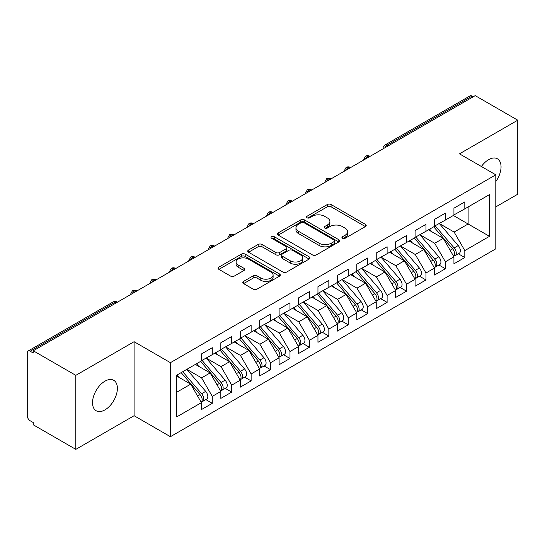 <?xml version="1.0" encoding="UTF-8"?>
<svg xmlns="http://www.w3.org/2000/svg" width="545" height="545" viewBox="0 0 545 545"><rect width="100%" height="100%" fill="white"/><g stroke="black" fill="none" stroke-linecap="round" stroke-linejoin="round"><path stroke-width="0.82" d="M342.485 238.267A1.887 1.09 0 0 0 345.155 238.267L365.416 226.57A2.698 1.56 0 0 0 366.206 225.473A2.698 1.56 0 0 0 365.416 224.37L331.094 204.552A2.698 1.56 0 0 0 327.279 204.552L307.019 216.249A1.887 1.09 0 0 0 306.467 217.026A1.887 1.09 0 0 0 307.019 217.796A1.887 1.09 0 0 0 309.689 217.796L312.312 216.276A8.631 4.98 0 0 1 324.513 216.276L327.375 217.932A8.631 4.98 0 0 1 329.902 221.454A8.631 4.98 0 0 1 327.375 224.976L324.752 226.488A1.887 1.09 0 0 0 324.2 227.258A1.887 1.09 0 0 0 324.752 228.028A1.887 1.09 0 0 0 327.422 228.028L330.045 226.516A8.631 4.98 0 0 1 342.246 226.516L345.108 228.171A8.631 4.98 0 0 1 347.635 231.693A8.631 4.98 0 0 1 345.108 235.215L342.485 236.728A1.887 1.09 0 0 0 341.933 237.497A1.887 1.09 0 0 0 342.485 238.267L342.485 236.728M104.953 409.888A17.583 10.151 120 0 0 116.439 394.396A17.583 10.151 120 0 0 113.742 380.308A17.583 10.151 120 0 0 104.953 381.18A17.583 10.151 120 0 0 93.468 396.671A17.583 10.151 120 0 0 96.165 410.76A17.583 10.151 120 0 0 104.953 409.888M495.8 181.594A17.583 10.151 120 0 0 497.401 158.799A17.583 10.151 120 0 0 488.613 159.671A17.583 10.151 120 0 0 481.399 166.498M243.574 281.397A2.698 1.56 0 0 0 242.784 282.494A2.698 1.56 0 0 0 243.574 283.598L253.2 289.157A2.698 1.56 0 0 0 257.015 289.157L279.517 276.165A2.698 1.56 0 0 0 280.307 275.068A2.698 1.56 0 0 0 279.517 273.965L245.196 254.147A2.698 1.56 0 0 0 241.381 254.147L218.879 267.139A2.698 1.56 0 0 0 218.089 268.242A2.698 1.56 0 0 0 218.879 269.339L230.515 276.056A2.698 1.56 0 0 0 234.323 276.056L243.956 270.497A2.698 1.56 0 0 0 244.746 269.394A2.698 1.56 0 0 0 243.956 268.297L238.185 264.965A7.214 4.162 0 0 1 236.074 262.022A7.214 4.162 0 0 1 240.529 258.173A7.214 4.162 0 0 1 248.391 259.073L270.981 272.118A7.214 4.162 0 0 1 273.099 275.068A7.214 4.162 0 0 1 268.644 278.911A7.214 4.162 0 0 1 260.783 278.011L257.015 275.838A2.698 1.56 0 0 0 253.2 275.838L243.574 281.397L243.574 283.598M495.8 206.889L517.75 194.218L517.75 120.193L475.206 95.634L33.272 350.782L33.272 353.024L30.166 351.232A4.122 2.378 -120 0 0 28.102 351.028A4.122 2.378 -120 0 0 27.25 352.915L27.25 415.719A4.122 2.378 -120 0 0 30.166 420.767L33.272 422.559L33.272 424.807L75.816 449.366L134.09 415.719L170.415 436.695L170.415 362.67L134.09 341.701L75.816 375.342L33.272 350.782M517.75 120.193L459.476 153.84L495.8 174.816L170.415 362.67M312.503 254.917A2.698 1.56 0 0 0 316.318 254.917L338.82 241.932A2.698 1.56 0 0 0 339.61 240.829A2.698 1.56 0 0 0 338.82 239.725L304.498 219.914A2.698 1.56 0 0 0 300.683 219.914L278.182 232.906A2.698 1.56 0 0 0 277.391 234.003A2.698 1.56 0 0 0 278.182 235.106L312.503 254.917M272.357 238.676A1.887 1.09 0 0 1 274.271 238.942L274.271 236.7L309.165 256.845A2.698 1.56 0 0 1 309.955 257.949A2.698 1.56 0 0 1 309.165 259.045L286.67 272.037A2.698 1.56 0 0 1 282.855 272.037L248.534 252.219L248.534 250.019A2.698 1.56 0 0 0 247.743 251.122A2.698 1.56 0 0 0 248.534 252.219M248.534 250.019L258.16 244.46A2.698 1.56 0 0 1 261.975 244.46L275.893 252.499A2.698 1.56 0 0 0 279.708 252.499L286.098 248.813A2.698 1.56 0 0 0 286.881 247.709A2.698 1.56 0 0 0 286.098 246.606L271.601 238.24A1.887 1.09 0 0 1 271.049 237.47A1.887 1.09 0 0 1 272.214 236.462A1.887 1.09 0 0 1 274.271 236.7M170.415 436.695L495.8 248.833L495.8 174.816M453.351 215.473L489.485 236.332L489.485 194.606L464.817 208.851L464.817 201.902L453.937 208.176L453.937 215.132L445.388 220.071L445.388 213.115L434.508 219.397L434.508 226.345L425.965 231.284L425.965 224.329L415.086 230.61L415.086 237.566L406.536 242.498L406.536 235.542L395.656 241.823L395.656 248.779L387.114 253.711L387.114 246.762L376.234 253.043L376.234 259.992L367.684 264.931L367.684 257.976L356.805 264.257L356.805 271.212L348.262 276.145L348.262 269.189L337.382 275.47L337.382 282.426L328.833 287.358L328.833 280.409L317.953 286.684L317.953 293.639L309.41 298.578L309.41 291.623L298.531 297.904L298.531 304.859L289.981 309.792L289.981 302.836L279.108 309.117L279.108 316.073L270.558 321.005L270.558 314.049L259.679 320.331L259.679 327.286L251.129 332.218L251.129 325.27L240.256 331.551L240.256 338.5L231.707 343.439L231.707 336.483L220.827 342.764L220.827 349.72L212.278 354.652L212.278 347.696L201.405 353.978L201.405 360.933L176.73 375.178L176.73 416.898L201.405 402.653L190.716 384.15L176.73 376.077M489.485 236.332L464.817 250.577L454.128 232.068L439.365 223.545M458.359 253.8L464.817 257.526L464.817 250.577M464.817 257.526L453.937 263.807L453.937 256.852L445.388 261.791L434.706 243.281L419.943 234.759M438.929 265.013L445.388 268.746L445.388 261.791M445.388 268.746L434.508 275.021L434.508 268.072L425.965 273.004L415.276 254.501L400.514 245.979M419.507 276.233L425.965 279.96L425.965 273.004M425.965 279.96L415.086 286.241L415.086 279.285L406.536 284.218L395.854 265.715L381.091 257.192M400.078 287.447L406.536 291.173L406.536 284.218M406.536 291.173L395.656 297.454L395.656 290.499L387.114 295.438L376.425 276.928L361.662 268.406M380.655 298.66L387.114 302.386L387.114 295.438M387.114 302.386L376.234 308.668L376.234 301.719L367.684 306.651L357.002 288.148L342.24 279.619L361.097 301.651L357.016 304.001A5.498 3.175 60 0 1 359.141 309.226A5.498 3.175 60 0 1 358.004 311.74A5.498 3.175 60 0 1 357.111 311.992M361.233 309.88L367.684 313.607L367.684 306.651M367.684 313.607L356.805 319.888L356.805 312.932L348.262 317.864L337.573 299.362L322.81 290.839M341.804 321.094L348.262 324.82L348.262 317.864M348.262 324.82L337.382 331.101L337.382 324.146L328.833 329.085L318.151 310.575L303.388 302.053M322.381 332.307L328.833 336.033L328.833 329.085M328.833 336.033L317.953 342.315L317.953 335.359L309.41 340.298L298.728 321.788L283.959 313.266L302.822 335.298L298.742 337.648A5.498 3.175 60 0 1 300.86 342.873A5.498 3.175 60 0 1 299.723 345.387A5.498 3.175 60 0 1 298.837 345.639M302.952 343.52L309.41 347.254L309.41 340.298M309.41 347.254L298.531 353.535L298.531 346.579L289.981 351.511L279.299 333.009L264.536 324.486M283.529 354.741L289.981 358.467L289.981 351.511M289.981 358.467L279.108 364.748L279.108 357.793L270.558 362.725L259.876 344.222L245.107 335.7M264.1 365.954L270.558 369.68L270.558 362.725M270.558 369.68L259.679 375.961L259.679 369.006L251.129 373.945L240.447 355.435L225.684 346.913M244.678 377.167L251.129 380.894L251.129 373.945M251.129 380.894L240.256 387.175L240.256 380.226L231.707 385.158L221.025 366.656L206.255 358.126L225.119 380.158L221.038 382.508A5.498 3.175 60 0 1 223.157 387.733A5.498 3.175 60 0 1 222.019 390.247A5.498 3.175 60 0 1 221.134 390.506M225.249 388.387L231.707 392.114L231.707 385.158M231.707 392.114L220.827 398.395L220.827 391.439L212.278 396.372L201.596 377.869L186.833 369.346M205.826 399.601L212.278 403.327L212.278 396.372M212.278 403.327L201.405 409.608L201.405 402.653M201.405 360.708L212.278 354.652M176.73 392.223L190.716 384.15M220.827 349.495L231.707 343.439M201.596 377.869L210.145 372.937L195.383 364.407M220.827 391.439L210.145 372.937M240.256 338.275L251.129 332.218M221.025 366.656L229.568 361.717L214.805 353.194M240.256 380.226L229.568 361.717M259.679 327.061L270.558 321.005M240.447 355.435L248.997 350.503L234.234 341.981M259.679 369.006L248.997 350.503M279.108 315.848L289.981 309.792M259.876 344.222L268.419 339.29L253.657 330.76M279.108 357.793L268.419 339.29M298.531 304.635L309.41 298.578M279.299 333.009L287.849 328.07L273.079 319.547M298.531 346.579L287.849 328.07M317.953 293.414L328.833 287.358M298.728 321.788L307.271 316.856L292.508 308.334M317.953 335.359L307.271 316.856M337.382 282.201L348.262 276.145M318.151 310.575L326.7 305.643L311.931 297.12M337.382 324.146L326.7 305.643M356.805 270.988L367.684 264.931M337.573 299.362L346.123 294.429L331.36 285.9M356.805 312.932L346.123 294.429M376.234 259.767L387.114 253.711M357.002 288.148L365.552 283.209L350.782 274.687M376.234 301.719L365.552 283.209M395.656 248.554L406.536 242.498M376.425 276.928L384.974 271.996L370.212 263.473M395.656 290.499L384.974 271.996M415.086 237.341L425.965 231.284M395.854 265.715L404.404 260.783L389.634 252.253M415.086 279.285L404.404 260.783M434.508 226.127L445.388 220.071M415.276 254.501L423.826 249.562L409.063 241.04M434.508 268.072L423.826 249.562M473.264 96.758L472.099 96.084L387.161 145.12L388.326 145.794M384.831 147.811A4.122 2.378 120 0 1 387.161 145.12A4.122 2.378 60 0 0 385.097 144.916L470.042 95.879A4.122 2.378 60 0 1 472.099 96.084M453.937 214.907L464.817 208.851M454.128 232.068L468.114 223.995L468.114 206.943L489.485 194.606M434.706 243.281L443.255 238.349L428.486 229.827M453.937 256.852L443.255 238.349M75.816 375.342L75.816 449.366M134.09 415.719L134.09 341.701M368.802 157.062L367.637 156.395A4.122 2.378 -120 0 0 365.579 156.19A4.122 2.378 -120 0 0 365.531 156.217L363.61 159.699A4.122 2.378 0 0 0 363.651 160.039M349.379 168.282L348.214 167.608A4.122 2.378 -120 0 0 346.15 167.404A4.122 2.378 -120 0 0 346.102 167.431L344.188 170.919A4.122 2.378 0 0 0 344.229 171.253M329.95 179.496L328.785 178.821A4.122 2.378 -120 0 0 326.728 178.617A4.122 2.378 -120 0 0 326.68 178.651L324.759 182.132A4.122 2.378 0 0 0 324.8 182.466M310.527 190.709L309.362 190.041A4.122 2.378 -120 0 0 307.298 189.837A4.122 2.378 -120 0 0 307.251 189.864L305.336 193.346A4.122 2.378 0 0 0 305.377 193.686M291.098 201.929L289.933 201.255A4.122 2.378 -120 0 0 287.876 201.05A4.122 2.378 -120 0 0 287.828 201.078L285.907 204.559A4.122 2.378 0 0 0 285.948 204.9M271.676 213.143L270.511 212.468A4.122 2.378 -120 0 0 268.447 212.264A4.122 2.378 -120 0 0 268.399 212.291L266.485 215.779A4.122 2.378 0 0 0 266.525 216.113M252.246 224.356L251.082 223.682A4.122 2.378 -120 0 0 249.024 223.477A4.122 2.378 -120 0 0 248.976 223.511L247.055 226.993A4.122 2.378 0 0 0 247.103 227.333M232.824 235.576L231.659 234.902A4.122 2.378 -120 0 0 229.595 234.697A4.122 2.378 -120 0 0 229.547 234.725L227.633 238.206A4.122 2.378 0 0 0 227.674 238.547M213.395 246.79L212.23 246.115A4.122 2.378 -120 0 0 210.172 245.911A4.122 2.378 -120 0 0 210.125 245.938L208.204 249.426A4.122 2.378 0 0 0 208.251 249.76M193.972 258.003L192.807 257.329A4.122 2.378 -120 0 0 190.743 257.124A4.122 2.378 -120 0 0 190.696 257.158L188.781 260.639A4.122 2.378 0 0 0 188.822 260.973M174.543 269.216L173.378 268.549A4.122 2.378 -120 0 0 171.321 268.344A4.122 2.378 -120 0 0 171.273 268.372L169.352 271.853A4.122 2.378 0 0 0 169.4 272.193M155.121 280.437L153.956 279.762A4.122 2.378 -120 0 0 151.892 279.558A4.122 2.378 -120 0 0 151.844 279.585L149.93 283.066A4.122 2.378 0 0 0 149.97 283.407M135.691 291.65L134.526 290.976A4.122 2.378 -120 0 0 132.469 290.771A4.122 2.378 -120 0 0 132.421 290.798L130.5 294.286A4.122 2.378 0 0 0 130.548 294.62M343.241 238.533L345.108 237.457A8.631 4.98 0 0 0 347.635 233.934L347.635 231.693M329.902 221.454L329.902 223.695A8.631 4.98 0 0 1 327.375 227.217L325.508 228.3M365.382 226.591L331.094 206.8A2.698 1.56 0 0 0 327.279 206.8L307.775 218.061M338.779 241.953L304.498 222.156A2.698 1.56 0 0 0 300.683 222.156L278.216 235.127M334.051 241.599A1.887 1.09 0 0 0 334.603 240.829A1.887 1.09 0 0 0 334.051 240.059L303.926 222.667A1.887 1.09 0 0 0 301.256 222.667L298.49 224.261A8.631 4.98 0 0 0 295.962 227.783A8.631 4.98 0 0 0 298.49 231.305L319.084 243.193A8.631 4.98 0 0 0 331.285 243.193L334.051 241.599L334.051 243.84A1.887 1.09 0 0 0 334.603 243.07L334.603 240.829M295.962 227.783L295.962 230.024A8.631 4.98 0 0 0 298.49 233.546L298.49 231.305M334.051 243.84L331.285 245.441A8.631 4.98 0 0 1 319.084 245.441L298.49 233.546M248.568 252.246L258.16 246.708L258.16 244.46M286.881 247.709L286.881 249.951A2.698 1.56 0 0 1 286.098 251.054L279.708 254.74A2.698 1.56 0 0 1 275.893 254.74L261.975 246.708A2.698 1.56 0 0 0 258.16 246.708M274.271 238.942L309.131 259.066M290.335 260.837A7.214 4.162 0 0 0 298.197 261.736A7.214 4.162 0 0 0 302.652 257.894A7.214 4.162 0 0 0 300.54 254.944L292.576 250.353A2.698 1.56 0 0 0 288.761 250.353L282.378 254.038A2.698 1.56 0 0 0 281.588 255.142A2.698 1.56 0 0 0 282.378 256.239L290.335 260.837L290.335 263.078A7.214 4.162 0 0 0 298.197 263.984A7.214 4.162 0 0 0 302.652 260.135L302.652 257.894M281.588 255.142L281.588 257.383A2.698 1.56 0 0 0 282.378 258.487L282.378 256.239M290.335 263.078L282.378 258.487M273.099 275.068L273.099 277.31A7.214 4.162 0 0 1 268.644 281.159A7.214 4.162 0 0 1 260.783 280.253L257.015 278.079A2.698 1.56 0 0 0 253.2 278.079L243.608 283.618M236.074 262.022L236.074 264.264A7.214 4.162 0 0 0 238.185 267.207L238.185 264.965M243.922 270.518L238.185 267.207M279.483 276.186L245.196 256.395A2.698 1.56 0 0 0 241.381 256.395L218.92 269.359M435.264 225.916L454.149 247.927A5.498 3.175 60 0 1 456.267 253.146A5.498 3.175 60 0 1 455.13 255.666L459.21 253.309A5.498 3.175 -120 0 0 460.348 250.795A5.498 3.175 -120 0 0 458.222 245.57L439.345 223.559M455.13 255.666A5.498 3.175 60 0 1 454.237 255.918M433.711 226.809L452.595 248.827A5.498 3.175 60 0 1 454.714 254.045A5.498 3.175 60 0 1 453.713 256.47M431.865 231.775L429.63 229.166M415.835 237.13L434.719 259.141A5.498 3.175 60 0 1 436.845 264.366A5.498 3.175 60 0 1 435.707 266.88L439.781 264.523A5.498 3.175 -120 0 0 440.919 262.009A5.498 3.175 -120 0 0 438.8 256.79L419.916 234.772M435.707 266.88A5.498 3.175 60 0 1 434.815 267.132M414.282 238.029L433.166 260.04A5.498 3.175 60 0 1 435.285 265.258A5.498 3.175 60 0 1 434.29 267.69M412.442 242.995L410.201 240.379M396.413 248.343L415.297 270.361A5.498 3.175 60 0 1 417.416 275.579A5.498 3.175 60 0 1 416.278 278.093L420.358 275.743A5.498 3.175 -120 0 0 421.496 273.222A5.498 3.175 -120 0 0 419.378 268.004L400.493 245.993M416.278 278.093A5.498 3.175 60 0 1 415.392 278.352M394.859 249.242L413.744 271.253A5.498 3.175 60 0 1 415.862 276.478A5.498 3.175 60 0 1 414.861 278.904M393.013 254.208L390.779 251.599M376.983 259.563L395.868 281.574A5.498 3.175 60 0 1 397.993 286.793A5.498 3.175 60 0 1 396.855 289.313L400.929 286.956A5.498 3.175 -120 0 0 402.067 284.442A5.498 3.175 -120 0 0 399.948 279.217L381.064 257.206M396.855 289.313A5.498 3.175 60 0 1 395.963 289.565M375.43 260.456L394.314 282.474A5.498 3.175 60 0 1 396.433 287.692A5.498 3.175 60 0 1 395.438 290.117M373.591 265.422L371.349 262.813M357.561 270.776L376.445 292.788A5.498 3.175 60 0 1 378.564 298.013A5.498 3.175 60 0 1 377.426 300.527L381.507 298.17A5.498 3.175 -120 0 0 382.644 295.656A5.498 3.175 -120 0 0 380.526 290.43L361.642 268.419M377.426 300.527A5.498 3.175 60 0 1 376.541 300.779M356.008 271.676L374.892 293.687A5.498 3.175 60 0 1 377.011 298.905A5.498 3.175 60 0 1 376.009 301.331M354.168 276.635L351.927 274.026M358.004 311.74L362.078 309.383A5.498 3.175 -120 0 0 363.215 306.869A5.498 3.175 -120 0 0 361.097 301.651M336.578 282.889L355.463 304.9A5.498 3.175 60 0 1 357.588 310.125A5.498 3.175 60 0 1 356.587 312.551M334.739 287.855L332.498 285.246M338.132 281.99L357.016 304.001M318.709 293.21L337.593 315.221A5.498 3.175 60 0 1 339.712 320.44A5.498 3.175 60 0 1 338.574 322.953L342.655 320.603A5.498 3.175 -120 0 0 343.793 318.089A5.498 3.175 -120 0 0 341.674 312.864L322.79 290.853M338.574 322.953A5.498 3.175 60 0 1 337.689 323.212M317.156 294.102L336.04 316.114A5.498 3.175 60 0 1 338.159 321.339A5.498 3.175 60 0 1 337.164 323.764M315.317 299.069L313.075 296.46M299.28 304.423L318.164 326.435A5.498 3.175 60 0 1 320.29 331.66A5.498 3.175 60 0 1 319.152 334.174L323.226 331.816A5.498 3.175 -120 0 0 324.364 329.303A5.498 3.175 -120 0 0 322.245 324.077L303.361 302.066M319.152 334.174A5.498 3.175 60 0 1 318.26 334.426M297.727 305.316L316.611 327.334A5.498 3.175 60 0 1 318.736 332.552A5.498 3.175 60 0 1 317.735 334.977M295.887 310.282L293.646 307.673M299.723 345.387L303.803 343.03A5.498 3.175 -120 0 0 304.941 340.516A5.498 3.175 -120 0 0 302.822 335.298M278.304 316.536L297.189 338.547A5.498 3.175 60 0 1 299.307 343.772A5.498 3.175 60 0 1 298.313 346.198M276.465 321.502L274.224 318.886M279.858 315.637L298.742 337.648M260.428 326.85L279.312 348.868A5.498 3.175 60 0 1 281.438 354.087A5.498 3.175 60 0 1 280.3 356.6L284.374 354.25A5.498 3.175 -120 0 0 285.512 351.729A5.498 3.175 -120 0 0 283.393 346.511L264.509 324.5M280.3 356.6A5.498 3.175 60 0 1 279.408 356.859M258.875 327.749L277.759 349.761A5.498 3.175 60 0 1 279.885 354.986A5.498 3.175 60 0 1 278.883 357.411M257.036 332.716L254.794 330.107M241.006 338.07L259.89 360.081A5.498 3.175 60 0 1 262.009 365.3A5.498 3.175 60 0 1 260.871 367.82L264.952 365.463A5.498 3.175 -120 0 0 266.089 362.95A5.498 3.175 -120 0 0 263.971 357.724L245.087 335.713M260.871 367.82A5.498 3.175 60 0 1 259.985 368.073M239.453 338.963L258.337 360.981A5.498 3.175 60 0 1 260.456 366.199A5.498 3.175 60 0 1 259.461 368.624M237.613 343.929L235.372 341.32M221.577 349.284L240.461 371.295A5.498 3.175 60 0 1 242.586 376.52A5.498 3.175 60 0 1 241.449 379.034L245.522 376.677A5.498 3.175 -120 0 0 246.667 374.163A5.498 3.175 -120 0 0 244.541 368.938L225.657 346.927M241.449 379.034A5.498 3.175 60 0 1 240.556 379.286M220.023 350.183L238.908 372.194A5.498 3.175 60 0 1 241.033 377.413A5.498 3.175 60 0 1 240.032 379.838M218.184 355.142L215.943 352.533M222.019 390.247L226.1 387.89A5.498 3.175 -120 0 0 227.238 385.376A5.498 3.175 -120 0 0 225.119 380.158M200.601 361.396L219.485 383.407A5.498 3.175 60 0 1 221.604 388.633A5.498 3.175 60 0 1 220.609 391.058M198.762 366.363L196.52 363.753M202.154 360.497L221.038 382.508M182.725 371.717L201.609 393.728A5.498 3.175 60 0 1 203.735 398.947A5.498 3.175 60 0 1 202.597 401.461L206.678 399.11A5.498 3.175 -120 0 0 207.815 396.596A5.498 3.175 -120 0 0 205.69 391.371L186.806 369.36M202.597 401.461A5.498 3.175 60 0 1 201.704 401.719M181.172 372.61L200.056 394.621A5.498 3.175 60 0 1 202.181 399.846A5.498 3.175 60 0 1 201.18 402.271M179.332 377.576L177.098 374.967M116.269 302.863L115.104 302.189L30.166 351.232M117.475 302.168L117.161 301.991A4.122 2.378 120 0 0 115.104 302.189A4.122 2.378 -120 0 0 113.04 301.991L28.102 351.028M370.007 156.367L369.701 156.19A4.122 2.378 120 0 0 367.637 156.395A4.122 2.378 120 0 0 365.402 159.031M383.04 148.846L383.04 148.485A4.122 2.378 0 0 0 383.081 148.819M350.585 167.581L350.272 167.404A4.122 2.378 120 0 0 348.214 167.608A4.122 2.378 120 0 0 345.98 170.244M331.156 178.801L330.849 178.617A4.122 2.378 120 0 0 328.785 178.821A4.122 2.378 120 0 0 326.55 181.458M311.733 190.014L311.42 189.837A4.122 2.378 120 0 0 309.362 190.041A4.122 2.378 120 0 0 307.128 192.678M292.304 201.228L291.997 201.05A4.122 2.378 120 0 0 289.933 201.255A4.122 2.378 120 0 0 287.699 203.891M272.882 212.448L272.568 212.264A4.122 2.378 120 0 0 270.511 212.468A4.122 2.378 120 0 0 268.276 215.105M253.452 223.661L253.146 223.477A4.122 2.378 120 0 0 251.082 223.682A4.122 2.378 120 0 0 248.847 226.318M234.03 234.875L233.716 234.697A4.122 2.378 120 0 0 231.659 234.902A4.122 2.378 120 0 0 229.425 237.538M214.607 246.095L214.294 245.911A4.122 2.378 120 0 0 212.23 246.115A4.122 2.378 120 0 0 209.995 248.752M195.178 257.308L194.865 257.124A4.122 2.378 120 0 0 192.807 257.329A4.122 2.378 120 0 0 190.573 259.965M175.756 268.522L175.442 268.344A4.122 2.378 120 0 0 173.378 268.549A4.122 2.378 120 0 0 171.144 271.185M156.326 279.735L156.013 279.558A4.122 2.378 120 0 0 153.956 279.762A4.122 2.378 120 0 0 151.721 282.399M136.904 290.955L136.591 290.771A4.122 2.378 120 0 0 134.526 290.976A4.122 2.378 120 0 0 132.292 293.612M345.108 237.457L345.108 235.215M324.752 228.028L324.752 226.488M327.375 227.217L327.375 224.976M307.019 217.796L307.019 216.249M327.279 206.8L327.279 204.552M331.094 206.8L331.094 204.552M365.416 226.57L365.416 224.37M278.182 235.106L278.182 232.906M300.683 222.156L300.683 219.914M304.498 222.156L304.498 219.914M338.82 241.932L338.82 239.725M319.084 245.441L319.084 243.193M331.285 245.441L331.285 243.193M261.975 246.708L261.975 244.46M275.893 254.74L275.893 252.499M279.708 254.74L279.708 252.499M286.098 251.054L286.098 248.813M309.165 259.045L309.165 256.845M253.2 278.079L253.2 275.838M257.015 278.079L257.015 275.838M260.783 280.253L260.783 278.011M243.956 270.497L243.956 268.297M218.879 269.339L218.879 267.139M241.381 256.395L241.381 254.147M245.196 256.395L245.196 254.147M279.517 276.165L279.517 273.965M452.595 248.827L450.122 250.25M458.222 245.57L454.149 247.927M433.166 260.04L430.7 261.464M438.8 256.79L434.719 259.141M413.744 271.253L411.271 272.677M419.378 268.004L415.297 270.361M394.314 282.474L391.848 283.897M399.948 279.217L395.868 281.574M374.892 293.687L372.419 295.111M380.526 290.43L376.445 292.788M355.463 304.9L352.996 306.324M336.04 316.114L333.567 317.544M341.674 312.864L337.593 315.221M316.611 327.334L314.145 328.758M322.245 324.077L318.164 326.435M297.189 338.547L294.716 339.971M277.759 349.761L275.293 351.191M283.393 346.511L279.312 348.868M258.337 360.981L255.864 362.405M263.971 357.724L259.89 360.081M238.908 372.194L236.441 373.618M244.541 368.938L240.461 371.295M219.485 383.407L217.012 384.831M200.056 394.621L197.59 396.052M205.69 391.371L201.609 393.728M369.701 156.19A4.122 4.122 0 0 0 365.579 156.19M385.097 144.916A4.122 4.122 0 0 0 383.04 148.485M350.272 167.404A4.122 4.122 0 0 0 346.15 167.404M363.61 159.699L363.61 160.06M330.849 178.617A4.122 4.122 0 0 0 326.728 178.617M344.188 170.919L344.188 171.28M311.42 189.837A4.122 4.122 0 0 0 307.298 189.837M324.759 182.132L324.759 182.493M291.997 201.05A4.122 4.122 0 0 0 287.876 201.05M305.336 193.346L305.336 193.707M272.568 212.264A4.122 4.122 0 0 0 268.447 212.264M285.907 204.559L285.907 204.927M253.146 223.477A4.122 4.122 0 0 0 249.024 223.477M266.485 215.779L266.485 216.14M233.716 234.697A4.122 4.122 0 0 0 229.595 234.697M247.055 226.993L247.055 227.354M214.294 245.911A4.122 4.122 0 0 0 210.172 245.911M227.633 238.206L227.633 238.567M194.865 257.124A4.122 4.122 0 0 0 190.743 257.124M208.204 249.426L208.204 249.787M175.442 268.344A4.122 4.122 0 0 0 171.321 268.344M188.781 260.639L188.781 261M156.013 279.558A4.122 4.122 0 0 0 151.892 279.558M169.352 271.853L169.352 272.214M136.591 290.771A4.122 4.122 0 0 0 132.469 290.771M149.93 283.066L149.93 283.434M117.161 301.991A4.122 4.122 0 0 0 113.04 301.991M130.5 294.286L130.5 294.647"/></g></svg>
